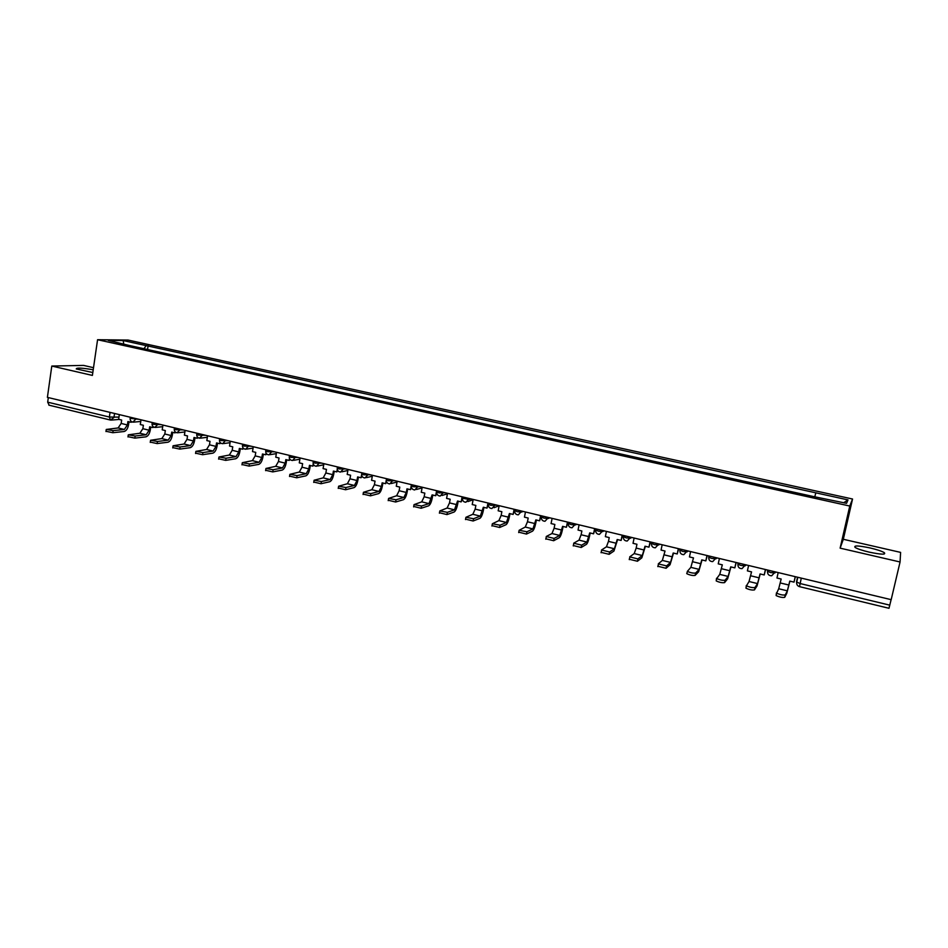 <?xml version="1.0" encoding="UTF-8"?>
<svg xmlns="http://www.w3.org/2000/svg" width="948" height="948" viewBox="0 0 948 948"><rect width="100%" height="100%" fill="white"/><g stroke="black" fill="none" stroke-linecap="round" stroke-linejoin="round"><path stroke-width="1.42" d="M93.224 369.767C82.014 367.871 76.361 367.599 76.267 368.95L92.821 372.528M869.233 552.139C881.13 554.604 886.155 554.781 884.306 552.672C881.77 551.167 877.042 549.591 870.11 547.956C858.343 545.527 853.354 545.349 855.143 547.446C857.596 548.928 862.301 550.492 869.233 552.139M93.52 367.694L83.554 365.407L51.796 366.046L47.4 397.366L891.179 599.669L900.067 561.986L900.6 552.388L843.317 539.282L852.548 499.015L128.063 340.059L97.573 339.716L849.775 506.042L840.129 548.145L900.067 561.986M51.796 366.046L92.394 375.42L97.573 339.716M49.154 405.175L47.684 402.165L109.364 417.037L118.95 417.12M48.324 397.591L47.684 402.165M891.12 599.657L888.999 608.213M814.901 496.325L815.825 492.83L847.998 499.904L846.552 503.317L813.372 496.527L129.509 345.534L108.321 340.415L123.216 340.569L146.134 345.605L143.966 348.734M815.825 492.83L146.134 345.605M852.548 499.015L849.775 506.042M843.317 539.282L840.129 548.145M147.532 349.516L148.125 345.617M847.998 499.904L843.767 502.701M123.667 343.804L123.216 340.569M778.178 572.58L776.969 578.019L781.164 579.027L778.711 588.744L776.661 593.152C780.038 594.716 782.894 595.308 785.252 594.917L784.707 597.335C782.349 597.738 779.493 597.145 776.128 595.569L776.459 592.856M795.23 576.668L794.009 582.119L789.779 581.1L787.35 590.841L785.252 594.917M794.009 582.119L795.336 576.692M784.707 597.335L786.804 593.223L789.897 581.136M748.588 565.482L747.403 570.886L751.551 571.893L749.039 581.515L746.491 585.781C749.761 587.31 752.594 587.89 754.975 587.511L754.442 589.917C752.06 590.296 749.24 589.727 745.969 588.187L746.289 585.52M765.415 569.523L764.218 574.938L760.047 573.943L757.559 583.589L754.975 587.511M764.218 574.938L765.581 569.558M754.442 589.917L757.025 585.959L760.213 573.978M719.402 558.49L718.24 563.859L722.329 564.842L719.757 574.393L716.735 578.517C719.911 579.998 722.696 580.567 725.113 580.212L724.592 582.605C722.175 582.973 719.39 582.404 716.214 580.911L716.534 578.28M736.004 562.472L734.83 567.864L730.718 566.868L728.159 576.431L725.113 580.212M734.83 567.864L736.217 562.519M724.592 582.605L727.649 578.79L730.932 566.916M690.594 551.582L689.457 556.926L693.498 557.898L690.867 567.354L687.371 571.36C690.452 572.793 693.213 573.35 695.654 573.019L695.145 575.389C692.704 575.732 689.943 575.175 686.862 573.73L686.719 573.327M706.983 555.504L705.833 560.872L701.769 559.889L699.162 569.381L695.654 573.019M705.833 560.872L707.244 555.575M695.145 575.389L698.652 571.715L702.041 559.948M662.166 544.768L661.052 550.077L665.034 551.037L662.356 560.422L658.279 563.882L666.586 565.909L666.089 568.279L657.782 566.24M678.341 548.643L677.216 553.964L673.21 553.004L670.544 562.413L666.586 565.909M677.216 553.964L678.65 548.714M666.089 568.279L670.046 564.735L673.518 553.075M634.117 538.037L633.027 543.322L636.949 544.259L636.167 548.074L634.212 553.573L629.709 556.891L637.909 558.905L637.423 561.252L629.223 559.237M650.079 541.865L648.965 547.162L645.019 546.214L642.294 555.54L637.909 558.905M648.965 547.162L650.423 541.948M637.423 561.252L641.82 557.851L645.375 546.297M606.424 531.401L605.357 536.651L609.232 537.587L608.462 541.379L606.447 546.806L601.518 550.006L609.611 551.985L609.137 554.319L601.044 552.34M622.172 535.182L621.094 540.443L617.195 539.507L614.423 548.75L609.611 551.985M621.094 540.443L622.575 535.276M609.137 554.319L613.949 551.049L617.598 539.602M579.086 524.848L578.043 530.062L581.871 530.987L581.112 534.755L579.027 540.135L573.694 543.204L581.681 545.159L581.219 547.482L573.232 545.527M594.633 528.569L593.578 533.807L589.727 532.883L586.907 542.055L581.681 545.159M593.578 533.807L595.083 528.676M581.219 547.482L586.445 544.342C587.523 543.311 588.542 540.656 589.502 536.343L590.177 532.989M552.103 518.378L551.072 523.569L554.864 524.469L554.118 528.226L551.973 533.546L546.238 536.497L554.13 538.417L553.668 540.727L545.787 538.796M567.449 522.052L566.418 527.266L562.614 526.341L559.747 535.442L554.13 538.417M566.418 527.266L567.935 522.17M553.668 540.727L559.284 537.717C560.446 536.722 561.5 534.08 562.437 529.802L563.1 526.46M525.453 511.991L524.457 517.146L528.19 518.046L527.467 521.767L525.251 527.052L519.137 530.299L526.922 531.769L526.472 534.068L518.698 532.16M540.621 515.617L539.602 520.796L535.845 519.895L532.93 528.913L526.922 531.769M539.602 520.796L541.142 515.748M526.472 534.068L532.48 531.176C533.712 530.205 534.802 527.598 535.727 523.343L536.378 520.025M499.158 505.675L498.174 510.806L501.859 511.695L501.148 515.404L498.873 520.63L492.368 523.758L500.07 525.204L499.632 527.491L491.953 525.607M514.124 509.266L513.129 514.42L509.42 513.52L506.457 522.478L500.07 525.204M513.129 514.42L514.681 509.408M499.632 527.491L506.019 524.718C507.322 523.77 508.436 521.187 509.36 516.956L509.988 513.662M473.182 499.454L472.223 504.549L475.86 505.426L475.161 509.112L472.827 514.29L465.918 517.3L473.562 518.722L473.135 520.997L465.551 519.137M487.959 502.997L486.988 508.116L483.326 507.227L480.316 516.115L473.562 518.722M486.988 508.116L488.327 504.407M473.135 520.997L479.889 518.343C481.264 517.418 482.402 514.859 483.314 510.664L483.93 507.381M447.527 493.304L446.591 498.375L450.181 499.241L449.506 502.902L447.112 508.033L439.825 510.925L447.385 512.335L446.97 514.586L439.481 512.75M462.126 496.799L461.166 501.895L457.552 501.018L454.495 509.823L447.385 512.335M461.166 501.895L462.387 498.98M446.97 514.586L454.08 512.05C455.526 511.15 456.687 508.614 457.6 504.443L458.204 501.172M422.192 487.225L421.279 492.273L424.822 493.126L424.159 496.776L421.718 501.848L414.039 504.632L421.552 506.019L421.137 508.258L413.707 506.457M436.613 490.685L435.677 495.745L432.11 494.88L429.006 503.625L421.552 506.019M435.677 495.745L436.815 493.434M421.137 508.258L428.603 505.829C430.108 504.964 431.304 502.452 432.193 498.293L432.798 495.046M397.176 481.229L396.276 486.241L399.783 487.094L399.132 490.72L396.631 495.745L388.597 498.423L396.039 499.774L395.636 502.013L388.265 500.248M411.408 484.641L410.496 489.678L406.976 488.824L406.313 492.45L403.836 497.499L396.039 499.774M410.496 489.678L411.598 487.77M395.636 502.013L403.433 499.691C404.997 498.838 406.23 496.349 407.107 492.225L407.699 489.002M372.457 475.304L371.58 480.292L375.041 481.122L374.401 484.736L371.853 489.713L363.451 492.285L370.834 493.624L370.443 495.84L363.131 494.109M386.298 479.937L385.635 483.681L382.151 482.84L381.499 486.454L378.963 491.443L370.834 493.624M385.635 483.681L386.701 482.07M370.443 495.84L378.584 493.635C380.207 492.806 381.463 490.341 382.328 486.241L382.909 483.018M348.046 469.45L347.181 474.415L350.606 475.232L349.978 478.823L347.371 483.753L338.626 486.217L345.961 487.533L345.57 489.749L338.317 488.042M361.626 474.545L361.058 477.756L357.621 476.927L356.993 480.518L354.41 485.471L345.961 487.533M361.058 477.756L362.124 476.394M345.57 489.749L354.019 487.639C355.713 486.834 356.993 484.392 357.858 480.316L358.415 477.117M323.932 463.667L323.078 468.596L326.468 469.414L325.851 472.981L323.197 477.875L314.108 480.233L321.384 481.525L321.005 483.729L313.8 482.058M337.251 469.284L336.801 471.903L333.4 471.085L332.784 474.664L330.141 479.558L321.384 481.525M336.801 471.903L337.855 470.741M321.005 483.729L329.774 481.726C331.516 480.932 332.819 478.515 333.672 474.462L334.229 471.286M300.101 457.955L299.272 462.861L302.613 463.667L302.009 467.21L299.307 472.057L289.887 474.32L297.103 475.6L296.736 477.78L289.578 476.133M313.207 463.868L312.816 466.132L309.463 465.314L308.858 468.869L306.168 473.727L297.103 475.6M312.816 466.132L313.883 465.136M296.736 477.78L305.813 475.872C307.614 475.114 308.941 472.72 309.783 468.691L310.328 465.527M276.555 452.315L275.75 457.197L279.044 457.991L278.463 461.51L275.714 466.309L265.961 468.466L273.119 469.734L272.763 471.903L265.653 470.291M289.472 458.429L289.14 460.42L285.822 459.614L285.229 463.145L282.492 467.957L273.119 469.734M289.14 460.42L290.195 459.567M272.763 471.903L282.137 470.101C283.997 469.355 285.348 466.985 286.178 462.98L286.711 459.827M253.294 446.733L252.5 451.592L255.759 452.374L255.19 455.881L252.393 460.633L242.321 462.695L249.431 463.939L249.087 466.108L242.024 464.52M266.021 453.014L265.724 454.779L262.454 453.985L261.873 457.505L259.088 462.269L249.431 463.939M265.724 454.779L266.803 454.045M249.087 466.108L258.745 464.39C260.653 463.667 262.027 461.321 262.857 457.339L263.378 454.211M230.305 441.223L229.535 446.046L232.758 446.828L232.189 450.312L229.357 455.028L218.964 456.995L226.027 458.228L225.683 460.373L218.68 458.808M242.854 447.622L242.605 449.198L239.358 448.416L238.801 451.912L235.969 456.64L226.027 458.228M242.605 449.198L243.695 448.57M225.683 460.373L235.625 458.761C237.593 458.05 238.991 455.715 239.808 451.758L240.318 448.653M207.588 435.772L206.83 440.583L210.018 441.341L209.461 444.813L206.581 449.482L195.892 451.355L202.908 452.575L202.576 454.708L195.608 453.18M219.972 442.266L219.746 443.688L216.547 442.917L215.99 446.401L213.122 451.082L202.908 452.575M219.746 443.688L220.848 443.143M202.576 454.708L212.79 453.18C214.805 452.504 216.215 450.193 217.033 446.247L217.53 443.154M185.133 430.392L184.398 435.168L187.538 435.926L187.005 439.386L184.078 444.008L173.081 445.785L180.061 446.982L179.729 449.115L172.809 447.598M197.362 436.957L197.16 438.249L193.996 437.478L193.451 440.939L190.536 445.584L180.061 446.982M197.16 438.249L198.274 437.775M179.729 449.115L190.216 447.681C192.278 447.006 193.712 444.719 194.518 440.808L195.004 437.727M162.949 425.071L162.215 429.823L165.331 430.57L164.798 434.006L161.835 438.592L150.554 440.275L157.487 441.472L157.155 443.581L150.27 442.1M175.013 431.696L174.835 432.869L171.707 432.11L171.173 435.547L168.223 440.145L157.487 441.472M174.835 432.869L175.972 432.454M157.155 443.581L167.903 442.23C170.024 441.59 171.481 439.315 172.275 435.428L172.749 432.359M141.003 419.81L140.292 424.538L143.373 425.285L142.852 428.697L139.854 433.248L128.276 434.836L135.173 436.009L134.853 438.118L128.004 436.661M152.936 426.47L152.77 427.548L149.677 426.801L149.156 430.226L146.158 434.776L135.173 436.009M152.77 427.548L153.931 427.181M134.853 438.118L145.85 436.85C148.018 436.222 149.488 433.971 150.282 430.108L150.744 427.062M119.33 414.608L118.63 419.312L121.664 420.047L121.166 423.448L118.121 427.951L106.271 429.456L113.12 430.629L112.812 432.715L105.998 431.281M131.108 421.303L130.954 422.287L127.897 421.552L127.399 424.953L124.354 429.468L113.12 430.629M130.954 422.287L132.139 421.955M112.812 432.715L124.046 431.53C126.262 430.925 127.755 428.697 128.537 424.846L128.999 421.813M130.149 418.329L139.001 419.324M136.287 418.672L132.862 422.109M152.095 423.578L153.564 424.36L160.923 424.586M158.269 423.946L154.808 427.394M174.29 428.899L175.807 429.705L183.094 429.894M180.511 429.278L177.003 432.738M196.757 434.279L198.322 435.108L205.526 435.274M203.014 434.67L199.459 438.142M219.486 439.73L221.097 440.583L228.231 440.725M225.79 440.133L222.685 443.7C220.505 443.451 219.426 442.218 219.45 439.979L219.663 438.663M242.487 445.228L244.146 446.117L251.196 446.224M248.826 445.655L245.698 449.234C243.506 448.996 242.415 447.752 242.451 445.501L242.664 444.185M265.76 450.81L267.466 451.71L274.434 451.805M272.147 451.248L268.983 454.839C266.779 454.613 265.689 453.357 265.724 451.082L265.938 449.767M289.318 456.45L291.083 457.386L297.956 457.446M295.752 456.912L292.553 460.515C290.337 460.29 289.235 459.033 289.27 456.735L289.496 455.407M313.16 462.162L314.973 463.122L321.763 463.145M319.63 462.636L316.419 466.262C314.179 466.037 313.077 464.769 313.113 462.446L313.338 461.131M337.287 467.933L339.159 468.94L345.854 468.928M343.816 468.431L340.569 472.068C338.306 471.855 337.204 470.587 337.239 468.241L337.464 466.914M361.721 473.787L363.653 474.818L370.253 474.77M368.298 474.308L365.016 477.958C362.74 477.756 361.615 476.465 361.662 474.095L361.899 472.768M386.44 479.7L388.431 480.766L394.937 480.695M393.076 480.245L389.77 483.918C387.471 483.717 386.346 482.414 386.393 480.02L386.618 478.704M411.479 485.696L413.529 486.798L419.94 486.691M418.163 486.265L414.821 489.95C412.51 489.761 411.373 488.445 411.42 486.028L411.657 484.701M436.827 491.763L438.948 492.901L445.252 492.759M443.557 492.356L440.204 496.053C437.858 495.875 436.708 494.548 436.755 492.107L437.004 490.78M462.434 498.198L469.106 499.501L470.872 498.897M469.284 498.518L465.895 502.239C463.525 502.061 462.375 500.734 462.423 498.257L462.671 496.93M488.433 504.146L490.744 505.343L496.823 505.118M495.33 504.763L491.917 508.507C489.524 508.329 488.35 506.99 488.41 504.49L488.658 503.163M514.728 510.451L517.134 511.683L521.519 512.086L523.106 511.422M521.72 511.091L518.283 514.847C515.854 514.681 514.669 513.342 514.717 510.794L514.977 509.479M541.355 516.85L543.868 518.094L548.24 518.497L549.721 517.809M548.442 517.501L544.981 521.27C542.517 521.116 541.32 519.765 541.379 517.193L541.628 515.866M568.326 523.32L570.945 524.6L575.306 524.991L576.68 524.268M575.507 523.983L572.023 527.775C569.523 527.633 568.314 526.27 568.373 523.663L568.634 522.336M595.652 529.885L598.378 531.188L602.715 531.579L603.995 530.821M602.916 530.56L599.432 534.364C596.885 534.245 595.652 532.859 595.711 530.216L595.984 528.901M623.334 536.521L626.178 537.871L630.491 538.239L631.664 537.445M630.693 537.22L627.185 541.035C624.614 540.929 623.357 539.542 623.417 536.852L623.677 535.537M651.371 543.251L654.333 544.626L658.623 544.993L659.69 544.176M658.836 543.962L655.317 547.802C652.698 547.719 651.418 546.309 651.477 543.583L651.75 542.268M679.787 550.077L682.868 551.487L687.134 551.843L688.094 550.978M687.359 550.8L683.828 554.651C681.162 554.592 679.846 553.17 679.906 550.397L680.19 549.082M708.808 555.943L708.725 557.306L711.782 558.431L716.036 558.775L716.866 557.874M716.261 557.732L712.718 561.595C709.993 561.548 708.666 560.126 708.725 557.306L708.997 555.99M737.994 562.946L737.923 564.309L741.087 565.47L745.318 565.802L746.029 564.878M745.543 564.759L742.011 568.634C739.227 568.61 737.864 567.165 737.923 564.309L738.208 562.994M767.584 570.044L767.513 571.395L770.795 572.604L774.99 572.924L775.582 571.964M775.227 571.869L771.696 575.768C768.852 575.768 767.453 574.31 767.513 571.395L767.797 570.092M114.554 413.47L113.95 417.547L110.43 420.035L109.364 417.037L110.051 412.392M797.564 577.225L796.498 581.965L800.065 583.53L889.828 605.168M651.347 543.441L651.857 545.953M623.298 536.734L623.677 538.985M595.617 530.122L595.877 532.053M568.29 523.58L568.445 525.18M541.308 517.134L541.379 518.343M514.681 510.759L514.681 511.565M801.285 578.126L799.531 586.587M788.902 585.034L780.287 582.961M787.35 590.841L778.711 588.744M759.182 577.853L750.686 575.792M757.559 583.589L749.039 581.515M729.865 570.755L721.487 568.729M728.159 576.431L719.757 574.393M700.939 563.752L692.668 561.749M699.162 569.381L690.867 567.354M672.393 556.843L664.228 554.876M670.544 562.413L662.356 560.422M644.225 550.03L636.167 548.074M642.294 555.54L634.212 553.573M616.413 543.299L608.462 541.379M614.423 548.75L606.447 546.806M588.969 536.651L581.112 534.755M586.907 542.055L579.027 540.135M561.868 530.098L554.118 528.226M559.747 535.442L551.973 533.546M535.122 523.628L527.467 521.767M532.93 528.913L525.251 527.052M508.709 517.229L501.148 515.404M506.457 522.478L498.873 520.63M482.627 510.925L475.161 509.112M480.316 516.115L472.827 514.29M456.877 504.692L449.506 502.902M454.495 509.823L447.112 508.033M431.435 498.529L424.159 496.776M429.006 503.625L421.718 501.848M406.313 492.45L399.132 490.72M403.836 497.499L396.631 495.745M381.499 486.454L374.401 484.736M378.963 491.443L371.853 489.713M356.993 480.518L349.978 478.823M354.41 485.471L347.371 483.753M332.784 474.664L325.851 472.981M330.141 479.558L323.197 477.875M308.858 468.869L302.009 467.21M306.168 473.727L299.307 472.057M285.229 463.145L278.463 461.51M282.492 467.957L275.714 466.309M261.873 457.505L255.19 455.881M259.088 462.269L252.393 460.633M238.801 451.912L232.189 450.312M235.969 456.64L229.357 455.028M215.99 446.401L209.461 444.813M213.122 451.082L206.581 449.482M193.451 440.939L187.005 439.386M190.536 445.584L184.078 444.008M171.173 435.547L164.798 434.006M168.223 440.145L161.835 438.592M149.156 430.226L142.852 428.697M146.158 434.776L139.854 433.248M127.399 424.953L121.166 423.448M124.354 429.468L118.121 427.951M884.306 552.672L883.974 554.094M196.923 433.212L196.722 434.528C196.698 436.744 197.777 437.976 199.945 438.213M174.456 427.832L174.254 429.148C174.242 431.34 175.309 432.561 177.466 432.809M152.261 422.5L152.059 423.815C152.047 425.996 153.114 427.204 155.259 427.453M130.303 417.239L130.113 418.554C130.101 420.711 131.168 421.919 133.301 422.168M494.05 507.69L499.134 505.758M467.874 501.563L473.123 499.75M442.029 495.484L447.432 493.801M416.516 489.464L422.073 487.888M391.334 483.516L397.022 482.034M366.473 477.614L372.291 476.24M341.92 471.784L347.869 470.504M317.675 466.013L323.73 464.816M293.738 460.301L299.888 459.199M270.085 454.661L276.342 453.63M246.729 449.079L253.069 448.12M223.645 443.557L230.068 442.68M200.846 438.106L207.351 437.289M178.319 432.715L184.896 431.956M156.064 427.37L162.701 426.683M134.059 422.097L140.754 421.469M797.789 577.285L796.664 582.273C796.486 584.501 797.422 585.959 799.496 586.646L888.999 608.284M119.033 419.419L111.864 420.059M110.43 420.035L111.141 420.118M110.359 420.023L48.869 405.151M776.661 593.152L776.128 595.569M746.491 585.781L745.969 588.187M716.735 578.517L716.214 580.911M687.371 571.36L686.862 573.73M658.398 564.285L657.9 566.643M629.804 557.306L629.318 559.652M601.601 550.421L601.115 552.755M573.753 543.631L573.291 545.953M546.273 536.912L545.811 539.222M519.137 530.299L518.698 532.586M492.368 523.758L491.929 526.033M465.918 517.3L465.492 519.575M439.825 510.925L439.398 513.188M414.039 504.632L413.636 506.884M388.597 498.423L388.194 500.651M363.451 492.285L363.06 494.501M338.626 486.217L338.246 488.421M314.108 480.233L313.729 482.425M289.887 474.32L289.519 476.5M265.961 468.466L265.606 470.646M242.321 462.695L241.965 464.852M218.964 456.995L218.621 459.14M195.892 451.355L195.549 453.488M173.081 445.785L172.761 447.906M150.554 440.275L150.234 442.396M128.276 434.836L127.968 436.945M106.271 429.456L105.963 431.553"/></g></svg>
